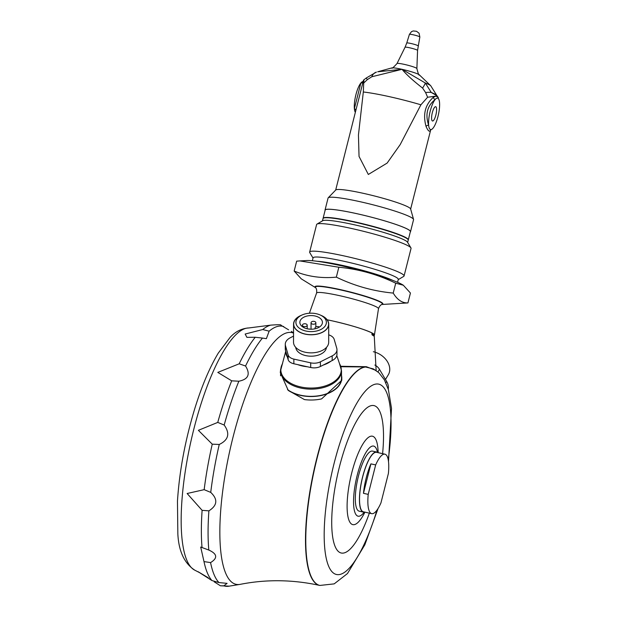<?xml version="1.0" encoding="UTF-8"?>
<svg xmlns="http://www.w3.org/2000/svg" width="617" height="617" viewBox="0 0 617 617"><rect width="100%" height="100%" fill="white"/><g stroke="black" fill="none" stroke-linecap="round" stroke-linejoin="round"><path stroke-width="0.93" d="M377.496 452.4A35.894 9.779 102.5 0 0 359.333 467.84A35.894 9.779 102.5 0 0 357.096 515.766A35.894 9.779 102.5 0 0 364.207 512.118M364.493 512.056A30.757 8.383 -77.5 0 1 363.305 512.087L359.179 511.169A30.757 8.383 -77.5 0 1 358.423 476.17A30.757 8.383 -77.5 0 1 372.545 451.12L376.671 452.037A30.757 8.383 -77.5 0 1 377.727 452.577M319.691 585.417A111.816 30.464 -77.5 0 1 319.552 585.386A111.816 30.464 -77.5 0 1 316.56 584.083A111.816 30.464 -77.5 0 1 314.3 468.781A111.816 30.464 -77.5 0 1 365.364 366.953L373.316 368.889L378.83 372.707L384.368 379.817L388.386 389.612L391.517 408.392L388.509 461.57M293.545 333.118A128.907 35.123 102.5 0 0 231.961 441.471A128.907 35.123 102.5 0 0 232.594 582.81A128.907 35.123 102.5 0 0 240.322 584.33C266.336 579.209 292.751 579.564 319.552 585.386L319.83 585.448A111.816 30.464 -77.5 0 1 313.413 474.164A111.816 30.464 -77.5 0 1 365.896 366.992M341.502 375.421A30.757 18.61 -179.9 0 1 341.787 377.982L341.779 380.257L321.58 398.906A30.757 18.61 -179.9 0 1 304.459 399.585L288.232 390.384L280.28 372.56L280.681 368.997M365.364 366.953L340.877 366.729M374.396 335.07A34.444 3.494 -165.8 0 0 374.434 334.954A34.444 3.494 -165.8 0 0 373.385 333.735A34.444 3.494 -165.8 0 0 327.164 319.791L332.725 320.971C350.811 325.159 363.922 329.154 372.043 332.964A95.473 91.355 123.8 0 0 371.904 333.828L372.082 334.861L373.794 336.003L374.025 335.247A95.473 91.355 -56.2 0 1 374.164 334.383L376.139 370.555M371.897 333.882L374.164 334.383M340.723 366.274L366.398 366.706L375.946 370.424M410.29 232A44.092 4.466 -165.8 0 0 410.521 231.683L413.56 219.667A44.092 4.466 -165.8 0 0 413.552 219.397A44.092 4.466 -165.8 0 0 412.225 218.071A44.092 4.466 -165.8 0 0 367.231 203.363A44.092 4.466 -165.8 0 0 328.205 197.802A44.092 4.466 -165.8 0 0 328.074 198.042L325.036 210.05A44.092 4.466 -165.8 0 0 325.09 210.436M410.521 231.683A44.092 4.466 -165.8 0 0 409.187 230.079A44.092 4.466 -165.8 0 0 362.95 215.078A44.092 4.466 -165.8 0 0 325.036 210.05M413.552 219.397L410.621 208.932A38.67 3.918 -165.8 0 0 409.457 207.767A38.67 3.918 -165.8 0 0 369.992 194.872A38.67 3.918 -165.8 0 0 335.764 189.99L328.205 197.802M433.435 97.231A2.198 1.697 -124 0 0 435.155 99.538A16.111 4.388 102.5 0 0 428.653 125.236A16.111 4.388 102.5 0 0 431.306 129.539A16.111 4.388 102.5 0 0 433.034 128.166A16.111 4.388 102.5 0 0 439.535 102.468A16.111 4.388 102.5 0 0 438.386 98.643A16.111 4.388 102.5 0 0 435.155 99.538C427.226 105.823 425.059 114.392 428.653 125.236A2.198 1.45 -20.2 0 0 426.046 126.431C422.73 114.353 425.198 104.612 433.435 97.231L435.887 96.129L437.939 97.046L437.052 95.859A36.565 3.702 -165.8 0 0 431.26 92.457L436.327 95.373A17.577 10.767 130.6 0 1 437.214 96.53M436.967 96.275L436.327 95.373A17.577 16.62 140.7 0 1 437.877 96.969L438.402 97.81M430.759 129.585C429.818 132.462 428.244 131.406 426.046 126.431M355.353 112.325A16.111 4.388 -77.5 0 1 354.366 108.7L360.868 83.002A2.198 1.951 -163.4 0 0 363.081 81.783M355.785 110.605A2.198 1.704 -167.5 0 0 354.366 108.7A16.111 4.388 -77.5 0 1 360.868 83.002A16.111 4.388 -77.5 0 1 362.595 81.629A16.111 4.388 -77.5 0 1 362.626 81.621M362.997 82.115L363.544 80.071M363.143 81.583L355.754 110.79M376.455 72.127L376.177 72.204A17.577 9.702 -106.5 0 0 371.773 76.77L367.377 79.601A17.577 0.702 -134.2 0 1 366.259 77.997L363.544 80.079M367.377 79.601L363.714 83.017L363.907 80.102M371.773 76.77L402.045 69.32A14.453 1.465 -165.8 0 0 391.81 67.916L377.843 71.734M377.704 71.773L402.045 69.32L425.329 83.01A17.577 1.535 126.5 0 1 422.599 88.077C413.074 80.665 406.217 74.41 402.045 69.32A14.453 1.465 -165.8 0 1 419.105 74.672A14.453 1.465 -165.8 0 1 419.383 74.896L430.712 85.709A28.297 2.869 -165.8 0 0 425.329 83.01L431.26 92.457A17.577 4.45 162.3 0 0 425.607 92.558L422.599 88.077M435.887 96.129L427.62 97.239L425.607 92.558M427.62 97.239L420.902 104.797L400.202 144.579L387.121 163.096L368.326 174.464L359.04 156.433L358.446 135.007L363.32 91.987L363.714 83.017M435.864 115.032A7.327 1.998 102.5 0 0 435.88 106.787A7.327 1.998 102.5 0 0 435.687 106.702A7.327 1.998 102.5 0 0 432.147 113.42A7.327 1.998 102.5 0 0 432.502 121.001A7.327 1.998 102.5 0 0 435.864 115.032M408.307 239.836L410.382 231.645A43.946 4.45 -165.8 0 0 357.158 213.76A43.946 4.45 -165.8 0 0 325.174 210.088L323.1 218.279A43.946 4.45 14.2 0 1 355.091 221.958A43.946 4.45 14.2 0 1 408.307 239.836A43.946 4.45 14.2 0 1 408.246 239.974M323.362 218.179L323.717 217.971A43.653 4.427 14.2 0 1 355.161 222.004A43.653 4.427 14.2 0 1 407.914 239.273L408.122 239.627A43.946 4.45 -165.8 0 0 355.014 222.236A43.946 4.45 -165.8 0 0 323.362 218.179A43.946 4.45 -165.8 0 0 323.03 218.565L322.444 220.886M315.372 287.213A34.861 3.532 14.2 0 1 315.171 286.658A34.861 3.532 14.2 0 1 315.557 286.288L315.372 287.036A34.567 3.501 -165.8 0 0 315.634 287.653C316.59 288.787 316.914 290.584 316.59 293.021L309.379 313.243M382.602 303.255A34.861 3.532 14.2 0 1 382.764 303.757A34.861 3.532 14.2 0 1 382.316 304.15M315.703 287.73A34.999 3.548 14.2 0 1 315.472 286.319A34.999 3.548 14.2 0 1 349.808 291.864A34.999 3.548 14.2 0 1 382.656 303.317A34.999 3.548 14.2 0 1 381.784 304.451M403.317 285.216L402.754 284.869A52.106 5.283 -165.8 0 0 341.679 265.842A52.106 5.283 -165.8 0 0 306.564 260.536L299.862 260.922L338.841 267.246C358.67 269.112 377.635 274.426 395.721 283.195L403.317 285.224L410.436 293.036L407.93 302.924L381.676 304.49M407.93 302.924C402.176 303.109 397.271 299.823 393.222 293.083C373.385 291.224 354.42 285.902 336.334 277.141C321.403 278.56 307.351 276.524 294.162 271.04L296.669 261.145L299.862 260.922M294.162 271.04L301.281 278.853L315.781 287.815M407.644 242.442L408.238 240.121A43.946 4.45 -165.8 0 0 408.122 239.627M398.243 279.617L403.703 276.401A48.704 4.936 -165.8 0 0 404.073 275.969A48.704 4.936 -165.8 0 0 345.088 256.148A48.704 4.936 -165.8 0 0 309.641 252.075A48.704 4.936 -165.8 0 0 309.765 252.623L313.035 258.053M397.564 282.301L398.297 279.393A43.946 4.45 -165.8 0 0 345.08 261.515A43.946 4.45 -165.8 0 0 313.097 257.837L312.356 260.736M410.922 247.872L407.482 242.165A43.946 4.45 -165.8 0 0 354.374 224.781A43.946 4.45 -165.8 0 0 322.722 220.724L316.976 224.102A48.704 4.936 14.2 0 1 352.06 228.598A48.704 4.936 14.2 0 1 410.922 247.872A48.704 4.936 14.2 0 1 411.045 248.42L404.073 275.969M309.641 252.075L316.614 224.526A48.704 4.936 14.2 0 1 316.976 224.102M336.334 277.141L338.841 267.246M393.222 293.083L395.721 283.195M316.59 293.021A31.93 3.232 -165.8 0 1 339.813 295.72A31.93 3.232 -165.8 0 1 377.519 307.559A31.93 3.232 -165.8 0 1 378.491 308.685C379.362 306.387 380.496 304.96 381.884 304.412A34.567 3.501 -165.8 0 0 382.401 303.996A34.567 3.501 -165.8 0 0 340.538 289.928A34.567 3.501 -165.8 0 0 315.372 287.036M310.12 329.2A2.399 1.45 0.1 0 0 309.649 329.054A2.399 1.45 0.1 0 0 308.292 329M305.631 323.825A2.399 1.45 0.1 0 0 302.407 325.182A2.399 1.45 0.1 0 0 304.806 326.64A2.399 1.45 0.1 0 0 307.212 325.19A2.399 1.45 0.1 0 0 305.631 323.825M314.277 321.403A2.399 1.45 0.1 0 0 311.045 322.768A2.399 1.45 0.1 0 0 313.451 324.226A2.399 1.45 0.1 0 0 315.85 322.776A2.399 1.45 0.1 0 0 314.277 321.403M319.351 327.103A2.399 1.45 0.1 0 0 316.675 326.632A2.399 1.45 0.1 0 0 315.063 327.997A2.399 1.45 0.1 0 0 315.387 328.73M315.025 315.989A11.291 6.833 0.1 0 0 299.854 322.375A11.291 6.833 0.1 0 0 311.13 329.223A11.291 6.833 0.1 0 0 322.436 322.421A11.291 6.833 0.1 0 0 315.025 315.989M305.916 331.044A15.232 9.216 0.1 0 0 325.452 325.583A15.232 9.216 0.1 0 0 321.071 315.418A15.232 9.216 0.1 0 0 301.258 315.372A15.232 9.216 0.1 0 0 305.916 331.044M301.258 315.372L299.823 316.112A17.43 10.543 0.1 0 0 301.196 332.794A17.43 10.543 0.1 0 0 327.511 327.789A17.43 10.543 0.1 0 0 322.498 316.159L321.071 315.418M301.582 315.21A17.577 10.636 0.1 0 0 293.561 324.11A17.577 10.636 0.1 0 0 305.107 334.121A17.577 10.636 0.1 0 0 328.722 324.187A17.577 10.636 0.1 0 0 320.74 315.248M293.561 324.11L293.522 342.188A17.577 10.636 0.1 0 0 305.068 352.207A17.577 10.636 0.1 0 0 328.684 342.265L328.722 324.187M295.736 347.363A15.379 9.301 0.1 0 0 305.808 355.623A15.379 9.301 0.1 0 0 326.447 347.433M328.699 334.83A10.582 6.401 -179.9 0 1 334.198 339.404L336.774 348.304A13.358 8.083 -179.9 0 1 336.967 349.708A13.358 8.083 -179.9 0 1 332.185 355.886L320.408 361.832A9.849 5.954 -179.9 0 1 310.706 362.842L293.862 359.094A8.885 5.376 -179.9 0 1 288.154 354.96L285.494 345.736A14.106 8.538 -179.9 0 1 285.278 344.255A14.106 8.538 -179.9 0 1 290.337 337.73L293.538 336.111M336.967 349.708L336.959 354.374A13.358 8.083 -179.9 0 1 332.177 360.552L320.393 366.498A9.849 5.954 -179.9 0 1 310.698 367.508L293.846 363.76A8.885 5.376 -179.9 0 1 288.147 359.626L285.478 350.402A14.106 8.538 -179.9 0 1 285.27 348.921L285.278 344.255M287.429 357.143A25.413 15.371 -179.9 0 1 285.671 351.505A25.413 15.371 -179.9 0 1 285.679 351.088M307.305 366.753A25.413 15.371 -179.9 0 1 297.764 364.632M330.959 361.169A25.413 15.371 -179.9 0 1 323.169 365.094M287.53 389.612A30.472 18.433 0.1 0 0 300.564 395.212A30.472 18.433 0.1 0 0 341.494 377.982L341.51 370.778A30.472 18.433 -179.9 0 1 300.579 388.008A30.472 18.433 -179.9 0 1 280.573 370.647L285.671 351.505M341.787 377.982A30.757 18.61 -179.9 0 1 322.074 395.296A30.757 18.61 -179.9 0 1 288.232 390.384M373.339 351.721A17.577 13.15 31.2 0 1 388.294 374.804L385.471 379.478M388.247 389.142A14.106 10.558 -148.8 0 0 386.635 381.46L379.486 369.336A9.24 6.918 -148.8 0 0 374.858 365.04M363.467 493.322L370.917 463.868A30.472 8.299 102.5 0 0 363.467 493.322L368.21 494.379A30.472 8.299 102.5 0 0 370.871 513.298A30.472 8.299 102.5 0 0 371.681 513.653A30.472 8.299 102.5 0 0 380.951 502.901L388.401 473.455A30.472 8.299 102.5 0 0 385.741 454.528A30.472 8.299 102.5 0 0 384.923 454.174A30.472 8.299 102.5 0 0 375.66 464.925L368.21 494.379M370.917 463.868L375.66 464.925M384.923 454.174L376.601 452.323A30.472 8.299 102.5 0 0 362.241 478.692A30.472 8.299 102.5 0 0 362.549 511.447A30.472 8.299 102.5 0 0 363.367 511.802L371.681 513.653M363.305 512.087A30.757 8.383 -77.5 0 1 362.48 511.732A30.757 8.383 -77.5 0 1 362.557 477.088A30.757 8.383 -77.5 0 1 376.671 452.037M245.551 366.02C250.602 374.241 248.373 379.308 238.856 381.221L231.699 380.82L217.801 372.398L239.195 363.799L245.551 366.02A133.102 36.264 -77.5 0 1 262.456 338.07L255.245 337.268L246.9 337.345L245.157 334.036L262.719 329.54L269.135 331.175L266.374 338.656L262.456 338.07M288.602 329.825L280.936 325.244C281.545 324.604 278.136 324.573 270.686 325.144A132.879 36.202 -77.5 0 0 262.719 329.54M208.191 577.728L198.103 571.72L211.955 580.558L218.958 582.571L227.079 583.358L223.824 585.834L220.408 585.78L214.168 581.792M208.816 550.056C217.307 553.904 217.894 558.084 210.574 562.596L203.996 561.593L200.695 547.04L208.816 550.056A133.102 36.264 -77.5 0 1 208.901 510.853L202.114 510.336L187.128 493.5L204.158 489.667L210.729 492.389C218.025 499.261 217.415 505.416 208.901 510.853M224.172 425.028C230.21 433.489 228.575 439.967 219.251 444.464L212.248 444.171L198.381 430.319L217.755 422.406L224.172 425.028A133.102 36.264 -77.5 0 1 238.856 381.221M378.159 452.67A45.28 12.34 102.5 0 0 373.686 436.751A45.28 12.34 102.5 0 0 351.69 473.108A45.28 12.34 102.5 0 0 351.582 524.103A45.28 12.34 102.5 0 0 364.925 512.149M382.594 453.657A75.49 20.569 102.5 0 0 376.023 406.503A75.49 20.569 102.5 0 0 339.365 467.108A75.49 20.569 102.5 0 0 339.18 552.115A75.49 20.569 102.5 0 0 369.352 513.136M376.979 510.097A97.455 26.554 -77.5 0 1 331.406 571.041A97.455 26.554 -77.5 0 1 335.386 458.477A97.455 26.554 -77.5 0 1 381.391 385.317A97.455 26.554 -77.5 0 1 385.355 389.898A97.455 26.554 -77.5 0 1 388.209 459.65M372.028 334.807L374.025 335.247M420.902 104.797A50.378 5.106 -165.8 0 0 363.32 91.987M419.845 36.997A5.376 0.548 -165.8 0 0 419.683 36.804A5.376 0.548 -165.8 0 0 414.061 34.984A5.376 0.548 -165.8 0 0 409.426 34.359L411.508 31.637L413.259 30.943L416.529 31.29L419.082 33.233L419.845 36.997L417.562 50.417L416.884 68.572A10.25 1.041 -165.8 0 0 416.568 68.217A10.25 1.041 -165.8 0 0 405.932 64.754A10.25 1.041 -165.8 0 0 397.016 63.543C393.391 67.508 391.656 68.973 391.81 67.916M417.562 50.417A6.448 0.656 -165.8 0 0 417.362 50.193A6.448 0.656 -165.8 0 0 410.667 48.018A6.448 0.656 -165.8 0 0 405.053 47.254L397.016 63.543M418.087 45.882A5.854 0.594 -165.8 0 0 417.91 45.673A5.854 0.594 -165.8 0 0 411.794 43.684A5.854 0.594 -165.8 0 0 406.75 43.013L405.053 47.254M393.029 280.48A43.946 4.45 -165.8 0 0 344.008 265.75A43.946 4.45 -165.8 0 0 317.215 261.292M285.494 345.736L285.478 350.402M288.154 354.96L288.147 359.626M293.862 359.094L293.846 363.76M310.706 362.842L310.698 367.508M320.408 361.832L320.393 366.498M332.185 355.886L332.177 360.552M336.797 355.631L339.543 363.737A30.218 18.279 -179.9 0 1 332.293 382.81A30.218 18.279 -179.9 0 1 300.664 386.928A30.218 18.279 -179.9 0 1 282.571 363.614M379.486 369.336L377.928 371.912M386.635 381.46L385.864 382.748M269.135 331.175A133.102 36.264 -77.5 0 1 283.735 326.57M239.627 584.446L229.223 586.15A133.102 36.264 -77.5 0 1 223.824 585.834M218.958 582.571A133.102 36.264 -77.5 0 1 210.574 562.596M210.729 492.389A133.102 36.264 -77.5 0 1 219.251 444.464M239.195 363.799A132.879 36.202 -77.5 0 1 255.245 337.268M217.755 422.406A132.879 36.202 -77.5 0 1 231.699 380.82M204.158 489.667A132.879 36.202 -77.5 0 1 212.248 444.171M202.029 547.557A132.879 36.202 -77.5 0 1 202.114 510.336M211.955 580.558A132.879 36.202 -77.5 0 1 203.996 561.593M248.72 327.966C241.594 328.452 235.393 331.584 230.11 337.376L218.256 353.14C209.579 367.639 201.751 386.149 194.764 408.67C185.185 440.222 179.416 471.026 177.465 501.097L177.843 533.898C178.729 551.297 184.383 563.398 194.81 570.185A124.31 33.873 -77.5 0 1 193.753 429.432A124.31 33.873 -77.5 0 1 248.72 327.966L270.686 325.144M319.83 585.448L334.19 583.875L347.479 573.548L364.824 544.819L378.067 508.477M431.306 129.531L430.581 130.033L430.782 129.493M363.32 81.136L362.595 81.629M376.177 72.204L366.259 77.997M430.712 85.709L437.052 95.859M416.884 68.572C418.187 73.785 419.02 75.891 419.383 74.896M409.426 34.359L406.75 43.013M355.924 110.073L335.679 190.09M430.681 129.909L410.652 209.063M382.594 303.248L382.401 303.996M378.491 308.685L374.434 334.954M307.204 328.792L307.212 325.19M302.399 326.709L302.407 325.182M315.842 326.925L315.85 322.776M311.037 329.223L311.045 322.768M315.063 328.807L315.063 327.997M339.543 363.737L341.51 370.778M280.565 375.846L280.573 370.647M291.324 331.391L293.545 332.879M229.223 586.15L220.408 585.78M194.81 570.185L200.633 573.201"/></g></svg>
